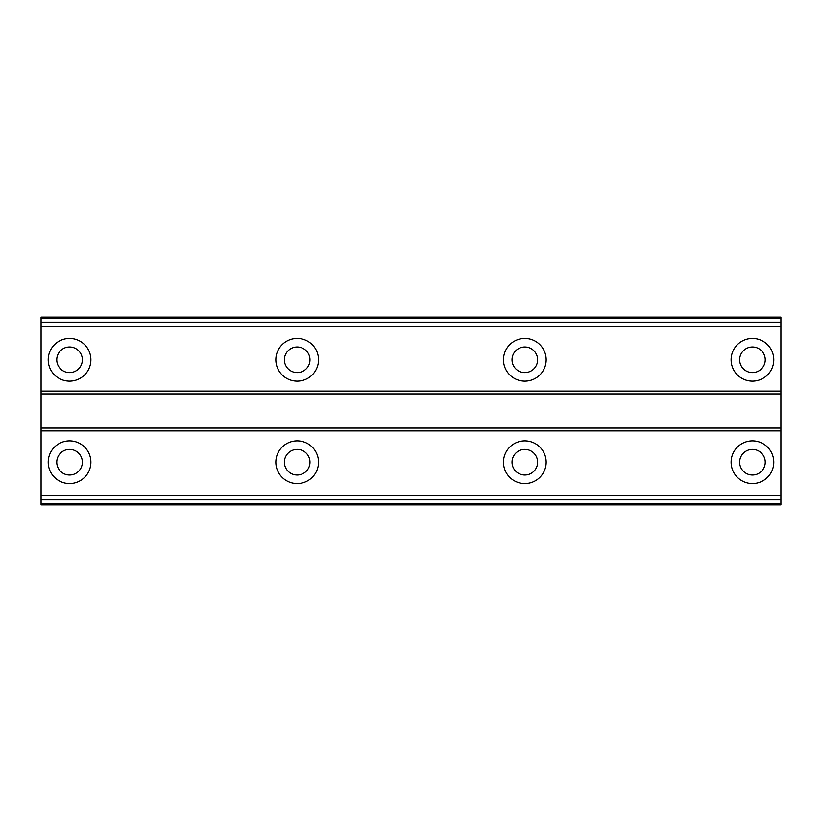 <?xml version="1.0" encoding="UTF-8"?>
<svg xmlns="http://www.w3.org/2000/svg" width="822" height="822" viewBox="0 0 822 822"><rect width="100%" height="100%" fill="white"/><g stroke="black" fill="none" stroke-linecap="round" stroke-linejoin="round"><path stroke-width="1.23" d="M69.551 372.592A12.803 12.803 0 0 1 56.749 359.779A12.803 12.803 0 0 1 69.551 346.976A12.803 12.803 0 0 1 82.354 359.779A12.803 12.803 0 0 1 69.551 372.592M752.449 372.592A12.803 12.803 0 0 1 739.646 359.779A12.803 12.803 0 0 1 752.449 346.976A12.803 12.803 0 0 1 765.251 359.779A12.803 12.803 0 0 1 752.449 372.592M524.816 372.592A12.803 12.803 0 0 1 512.014 359.779A12.803 12.803 0 0 1 524.816 346.976A12.803 12.803 0 0 1 537.619 359.779A12.803 12.803 0 0 1 524.816 372.592M297.184 372.592A12.803 12.803 0 0 1 284.381 359.779A12.803 12.803 0 0 1 297.184 346.976A12.803 12.803 0 0 1 309.986 359.779A12.803 12.803 0 0 1 297.184 372.592M69.551 440.88A21.341 21.341 0 0 0 48.21 462.221A21.341 21.341 0 0 0 69.551 483.562A21.341 21.341 0 0 0 90.893 462.221A21.341 21.341 0 0 0 69.551 440.88M752.449 440.88A21.341 21.341 0 0 0 731.107 462.221A21.341 21.341 0 0 0 752.449 483.562A21.341 21.341 0 0 0 773.79 462.221A21.341 21.341 0 0 0 752.449 440.88M524.816 440.88A21.341 21.341 0 0 0 503.475 462.221A21.341 21.341 0 0 0 524.816 483.562A21.341 21.341 0 0 0 546.157 462.221A21.341 21.341 0 0 0 524.816 440.88M297.184 440.88A21.341 21.341 0 0 0 275.843 462.221A21.341 21.341 0 0 0 297.184 483.562A21.341 21.341 0 0 0 318.525 462.221A21.341 21.341 0 0 0 297.184 440.88M69.551 338.438A21.341 21.341 0 0 0 48.21 359.779A21.341 21.341 0 0 0 69.551 381.12A21.341 21.341 0 0 0 90.893 359.779A21.341 21.341 0 0 0 69.551 338.438M752.449 338.438A21.341 21.341 0 0 0 731.107 359.779A21.341 21.341 0 0 0 752.449 381.12A21.341 21.341 0 0 0 773.79 359.779A21.341 21.341 0 0 0 752.449 338.438M524.816 338.438A21.341 21.341 0 0 0 503.475 359.779A21.341 21.341 0 0 0 524.816 381.12A21.341 21.341 0 0 0 546.157 359.779A21.341 21.341 0 0 0 524.816 338.438M297.184 338.438A21.341 21.341 0 0 0 275.843 359.779A21.341 21.341 0 0 0 297.184 381.12A21.341 21.341 0 0 0 318.525 359.779A21.341 21.341 0 0 0 297.184 338.438M69.551 475.024A12.803 12.803 0 0 1 56.749 462.221A12.803 12.803 0 0 1 69.551 449.408A12.803 12.803 0 0 1 82.354 462.221A12.803 12.803 0 0 1 69.551 475.024M752.449 475.024A12.803 12.803 0 0 1 739.646 462.221A12.803 12.803 0 0 1 752.449 449.408A12.803 12.803 0 0 1 765.251 462.221A12.803 12.803 0 0 1 752.449 475.024M524.816 475.024A12.803 12.803 0 0 1 512.014 462.221A12.803 12.803 0 0 1 524.816 449.408A12.803 12.803 0 0 1 537.619 462.221A12.803 12.803 0 0 1 524.816 475.024M297.184 475.024A12.803 12.803 0 0 1 284.381 462.221A12.803 12.803 0 0 1 297.184 449.408A12.803 12.803 0 0 1 309.986 462.221A12.803 12.803 0 0 1 297.184 475.024M41.1 504.893L41.1 317.107L780.9 317.107L780.9 504.893L41.1 504.893M780.9 495.676L41.1 495.676M41.1 430.913L780.9 430.913M780.9 428.077L41.1 428.077M41.1 393.923L780.9 393.923M780.9 391.087L41.1 391.087M41.1 326.324L780.9 326.324M780.9 499.848L41.1 499.848M41.1 322.152L780.9 322.152M780.9 503.968L41.1 503.968M41.1 318.032L780.9 318.032"/></g></svg>
